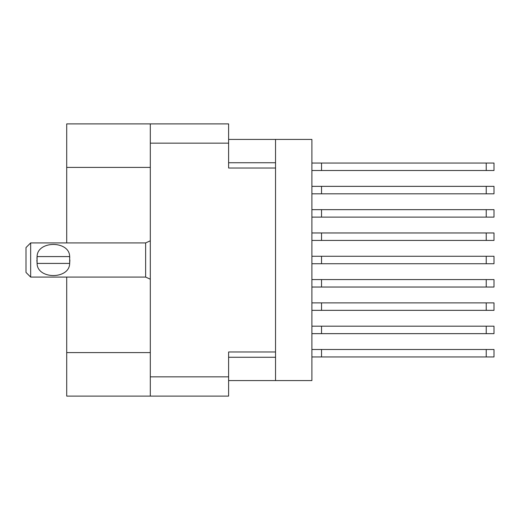 <?xml version="1.0" encoding="UTF-8"?>
<svg xmlns="http://www.w3.org/2000/svg" width="520" height="520" viewBox="0 0 520 520"><rect width="100%" height="100%" fill="white"/><g stroke="black" fill="none" stroke-linecap="round" stroke-linejoin="round"><path stroke-width="0.78" d="M150.306 167.394L66.71 167.394L66.71 123.89L228.612 123.89L228.612 168.019L275.535 168.019L275.535 380.575L228.612 380.575M275.535 351.981L228.612 351.981L228.612 396.11L66.71 396.11L66.71 352.606L150.306 352.606M66.71 167.394L66.71 242.911M66.71 277.089L66.71 352.606M150.306 396.11L150.306 123.89M275.535 380.575L311.896 380.575L311.896 139.425L275.535 139.425L275.535 168.019M228.612 139.425L275.535 139.425M311.896 326.19L494 326.19L494 333.651L311.896 333.651M321.529 326.19L321.529 333.651M311.896 349.499L494 349.499L494 356.954L311.896 356.954M321.529 349.499L321.529 356.954M311.896 302.887L494 302.887L494 310.343L311.896 310.343M321.529 302.887L321.529 310.343M311.896 232.967L494 232.967L494 240.422L311.896 240.422M321.529 232.967L321.529 240.422M311.896 256.269L494 256.269L494 263.731L311.896 263.731M321.529 256.269L321.529 263.731M311.896 209.658L494 209.658L494 217.113L311.896 217.113M321.529 209.658L321.529 217.113M311.896 279.578L494 279.578L494 287.034L311.896 287.034M321.529 279.578L321.529 287.034M311.896 163.046L494 163.046L494 170.502L311.896 170.502M321.529 163.046L321.529 170.502M311.896 186.349L494 186.349L494 193.811L311.896 193.811M321.529 186.349L321.529 193.811M30.661 242.911L26 247.572L26 272.428L30.661 277.089L30.661 242.911L145.639 242.911L150.306 240.806M36.92 258.44L37.089 256.581C37.226 240.428 69.537 240.396 69.674 256.581L69.771 257.485M36.874 260L37.089 263.419L37.089 256.581L69.674 256.581L69.667 263.419C69.543 279.584 37.2 279.584 37.089 263.419L69.667 263.419L69.882 260M150.306 376.844L228.612 376.844M228.612 143.156L150.306 143.156M228.612 357.266L275.535 357.266M275.535 162.734L228.612 162.734M486.232 326.19L486.232 333.651M486.232 349.499L486.232 356.954M486.232 302.887L486.232 310.343M486.232 232.967L486.232 240.422M486.232 256.269L486.232 263.731M486.232 209.658L486.232 217.113M486.232 279.578L486.232 287.034M486.232 163.046L486.232 170.502M486.232 186.349L486.232 193.811M150.306 279.195L145.639 277.089L145.639 242.911M145.639 277.089L30.661 277.089"/></g></svg>
